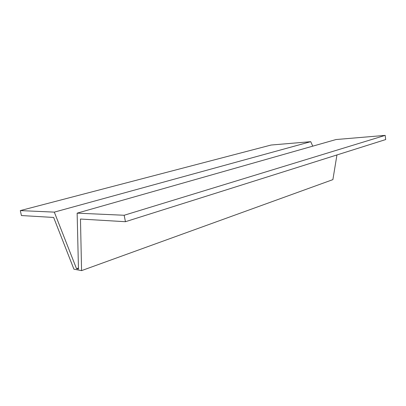 <?xml version="1.0" encoding="UTF-8"?>
<svg xmlns="http://www.w3.org/2000/svg" width="406" height="406" viewBox="0 0 406 406"><rect width="100%" height="100%" fill="white"/><g stroke="black" fill="none" stroke-linecap="round" stroke-linejoin="round"><path stroke-width="0.61" d="M76.526 268.706L78.47 269.066L77.14 213.15L124.16 215.261L125.444 221.706L80.469 219.042L81.57 270.619L73.928 269.193L53.643 217.454L21.427 215.545L20.3 210.597L271.117 145.028L310.737 141.679L54.313 212.125L76.526 268.706L78.444 268.021M125.444 221.706L385.7 139.557L385.177 135.381L336.046 139.537L77.14 213.15M385.177 135.381L124.16 215.261M336.944 154.945L332.89 179.625L81.57 270.619M20.3 210.597L54.313 212.125M312.752 146.16L310.737 141.679"/></g></svg>
